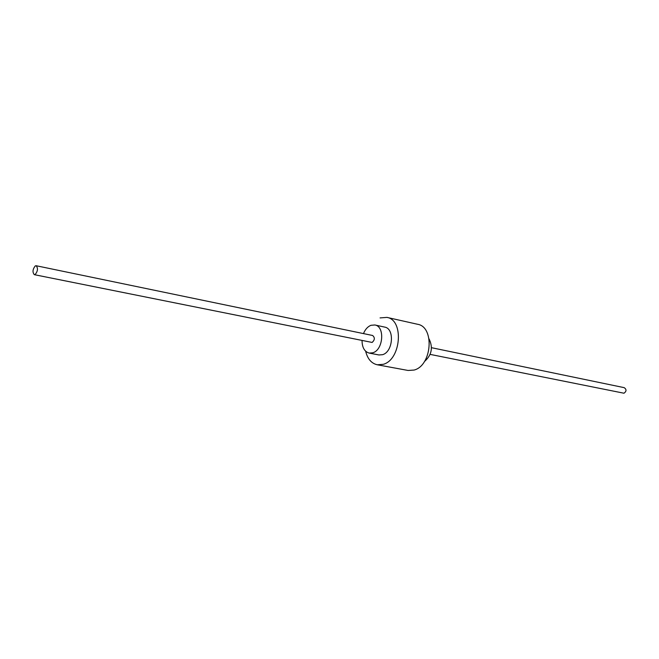 <?xml version="1.0" encoding="UTF-8"?>
<svg xmlns="http://www.w3.org/2000/svg" width="659" height="659" viewBox="0 0 659 659"><rect width="100%" height="100%" fill="white"/><g stroke="black" fill="none" stroke-linecap="round" stroke-linejoin="round"><path stroke-width="0.99" d="M363.48 333.594C365.243 329.352 367.747 326.584 370.984 325.291L374.913 324.986C385.095 326.378 383.332 349.987 372.796 352.796L369.172 353.084C364.534 351.708 362.153 347.565 362.038 340.67M36.154 265.734L372.615 335.489C375.037 337.614 374.872 339.929 372.113 342.441L34.326 274.671C32.307 272.208 32.629 269.284 35.289 265.898L36.154 265.734C38.164 268.213 37.843 271.137 35.174 274.506L34.326 274.671M374.913 324.986L384.634 327.086C394.815 328.487 393.102 351.906 382.558 354.69L378.933 354.962L369.172 353.084M380.062 317.91L386.924 317.391C404.189 319.846 401.15 359.773 383.217 364.328L377.236 364.773C371.404 363.397 367.541 358.883 365.654 351.231M386.924 317.391L417.542 324.269C434.833 326.765 431.999 365.696 414.083 370.053L408.102 370.465L377.236 364.773M429.067 338.899C433.243 347.606 431.703 355.152 424.445 361.536M431.505 347.697L624.23 387.657C626.66 389.453 626.585 391.306 623.991 393.225L430.138 354.385"/></g></svg>
